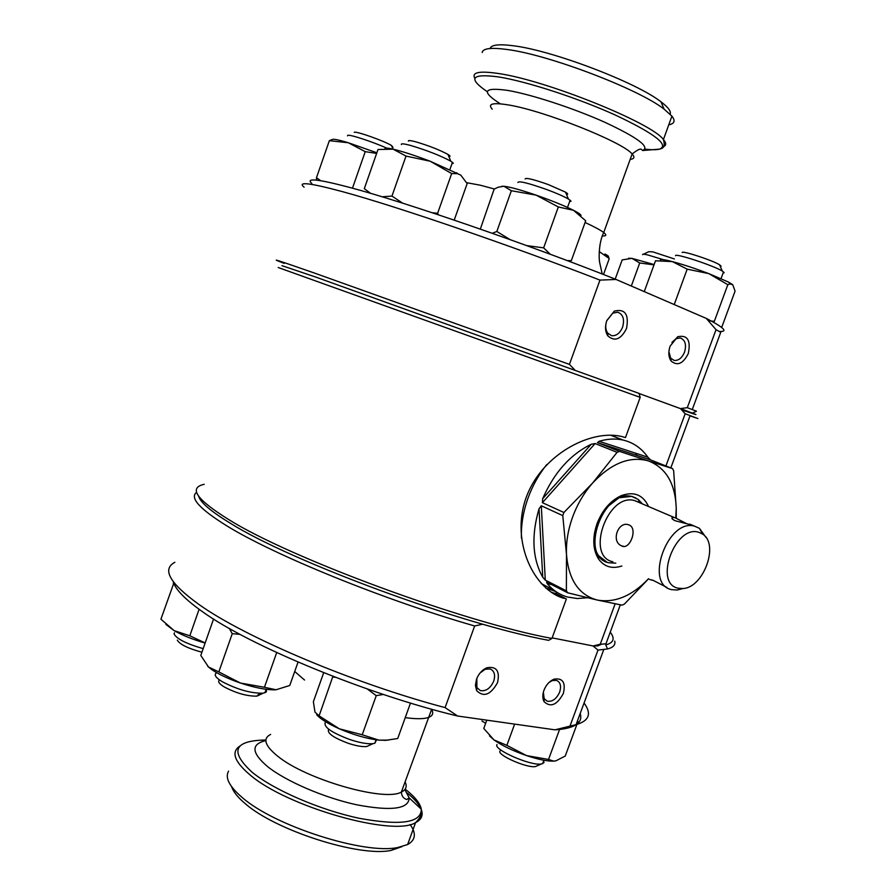 <?xml version="1.0" encoding="UTF-8"?>
<svg xmlns="http://www.w3.org/2000/svg" width="896" height="896" viewBox="0 0 896 896"><rect width="100%" height="100%" fill="white"/><g stroke="black" fill="none" stroke-linecap="round" stroke-linejoin="round"><path stroke-width="1.34" d="M278.197 267.512L640.192 397.365L639.038 393.389L316.042 277.178L281.994 265.675M620.323 604.822L605.942 643.821L601.664 644.157L597.811 645.893L593.163 645.971L600.264 644.202L615.138 603.826M601.664 644.157L600.264 644.202M551.275 592.301L566.384 598.976L551.947 638.434L548.666 640.338C462.101 624.635 290.842 561.456 230.171 523.141C210.874 511.37 200.357 502.387 198.632 496.194M551.947 638.434C464.229 622.384 290.035 558.141 228.558 519.467C196.437 499.464 188.317 487.749 204.198 484.322M564.122 598.394C534.094 590.072 510.776 542.293 525.717 498.792C540.781 455.09 590.173 429.117 621.398 436.43L625.475 437.573L640.192 397.365M690.01 415.834L695.901 417.883M697.894 418.544L685.171 413.75L680.534 408.632L639.072 393.501L680.434 408.598L687.299 407.68L716.038 329.672L706.261 318.394L616.09 279.462C528.405 244.541 405.418 202.194 350.291 187.589C318.08 179.066 305.256 177.688 311.819 183.467M665.93 465.965L685.171 413.75M566.384 598.976L556.237 593.746L556.203 592.547L555.923 593.298M593.163 645.971L552.149 637.874L593.062 645.949L597.99 650.093L607.51 648.962C613.222 647.483 615.63 644.862 614.734 641.11M683.032 410.256C700.526 416.338 700.403 416.058 682.685 409.438L680.534 408.632M692.877 525.325L675.035 520.722C671.922 519.086 671.115 517.978 672.616 517.373L674.89 517.642L686.067 523.365M653.621 580.574L649.589 579.454L652.949 580.25L666.87 587.406M621.656 545.91L621.488 545.821C610.456 541.262 618.598 519.96 629.339 525.101L629.731 525.291C637.784 529.267 629.686 550.502 621.656 545.91M698.992 532.37C675.394 523.936 653.24 583.666 678.194 588.213L682.987 588.526C703.64 587.686 719.41 544.074 702.587 534.083L698.992 532.37M705.992 537.466L699.44 528.326L694.557 526.165C667.666 518.09 643.877 584.595 671.731 589.658L677.253 590.016L683.01 588.526M638.512 502.13L634.637 500.595C607.746 492.397 585.088 556.416 612.875 561.758M642.242 503.72L638.198 499.442L632.24 496.642C603.12 487.76 578.648 556.976 608.72 562.778L615.787 563.136M594.563 532.694C593.253 541.99 594.563 549.618 598.506 555.598L607.018 562.229M648.491 506.386C642.936 494.704 633.842 491.131 621.219 495.678C610.467 500.696 602.414 510.014 597.038 523.645C592.234 537.936 592.782 549.786 598.662 559.194C604.419 566.877 612.147 569.15 621.846 566.014M637.078 455.504L635.645 453.208M621.107 439.286L610.893 435.187M546.706 464.598C538.798 474.522 532.582 485.632 528.08 497.941C523.197 511.605 520.968 525.011 521.416 538.149M542.405 502.69L542.662 498.725L591.214 444.282L595.101 443.554L542.405 502.69L563.909 512.49L592.626 483.034C584.046 492.822 577.382 504.134 572.645 516.958C568.019 529.805 565.97 542.338 566.496 554.546L562.778 515.614L541.296 505.77L545.283 580.115L566.384 590.856L567.739 592.816L546.582 582.019L547.187 583.587C552.81 590.285 559.586 594.765 567.504 597.016L577.259 598.528L587.496 597.755M563.909 512.49L562.778 515.614M591.214 444.282C570.282 454.485 554.098 472.629 542.662 498.725M597.509 442.646L599.11 441.291L647.842 457.184L650.44 459.838L597.509 442.646L619.506 451.394L617.075 452.334L595.101 443.554M647.842 457.184C641.525 448.19 633.27 442.478 623.078 440.059C615.53 438.379 607.544 438.782 599.11 441.291M675.83 517.955L676.234 508.01L673.635 470.59L672.459 468.552L650.44 459.838M541.218 583.542L554.254 590.397M566.384 590.856L566.496 554.546C568.613 579.858 578.872 595.022 597.251 600.04L622.082 605.147L624.4 604.083L648.637 578.715M545.283 580.115L542.741 577.237L539.022 508.771C531.171 535.786 532.414 558.611 542.741 577.237M539.022 508.771L541.296 505.77M619.506 451.394L648.39 460.902C629.877 455.818 611.285 463.198 592.626 483.034L617.075 452.334M676.245 518.123L676.234 508.01C675.248 483.459 665.974 467.757 648.39 460.902L672.459 468.552M567.739 592.816L597.251 600.04C614.858 603.142 631.96 596.019 648.581 578.693M641.794 503.518L638.299 499.654M635.925 498.019L631.714 496.362L619.024 497.773L605.55 508.278M668.886 351.646L670.734 358.198L674.173 360.427C678.563 360.763 682.024 358.008 684.544 352.15C686.638 344.613 685.205 339.875 680.254 337.949L675.998 338.699L671.922 342.406M670.107 346.158C668.136 352.15 668.472 357.112 671.126 361.043C677.41 366.274 683.133 363.765 688.307 353.494C690.984 340.267 687.456 334.678 677.701 336.739L670.107 346.158M606.738 320.768C605.147 325.64 605.45 329.75 607.656 333.088L611.621 335.698C616.347 336.078 619.998 333.234 622.597 327.163C624.736 319.245 623.09 314.261 617.669 312.222L612.786 313.152L606.738 320.768M606.782 320.611C604.789 326.682 605.181 331.8 607.925 335.955C614.768 341.88 620.962 339.405 626.506 328.563C629.138 314.384 625.083 308.56 614.32 311.102L606.782 320.611M670.13 114.184C671.328 111.44 668.259 107.318 660.946 101.797C636.563 82.466 552.082 50.322 513.184 45.752C498.915 43.904 491.221 44.822 490.09 48.507M668.741 124.858C674.509 123.726 675.562 120.814 671.91 116.133L664.104 109.122C638.277 88.794 547.848 54.41 506.576 49.426C491.008 47.365 482.877 48.406 482.194 52.539M616.09 279.462L599.962 280.101C510.832 245.459 396.021 206.17 342.966 191.789C310.016 182.896 297.058 181.35 304.091 187.174M599.962 280.101L569.43 364.381L314.586 273.101C277.043 259.986 266.918 256.749 284.222 263.39M692.462 413.123L696.483 411.219L687.299 407.68M569.43 364.381L574.874 370.07M692.261 409.573L720.742 332.326L716.038 329.672M719.208 331.43C728.134 331.968 724.36 327.902 707.874 319.222L706.261 318.394M537.432 765.688L535.394 766.584C526.803 768.23 496.754 754.947 500.002 750.994M497.011 744.554C492.867 749.392 530.611 766.046 541.296 764.008L543.973 762.619L543.659 760.906M682.214 252.582C681.285 250.118 712.6 260.333 719.578 264.79L721.09 266.19L720.283 266.426M723.106 273.034L724.17 272.765L722.299 271.051C713.586 265.563 674.285 252.706 675.595 255.741M732.704 284.682L730.016 283.954L727.832 284.682L708.792 273.616L728.538 282.094L732.704 284.682L735.078 291.133L721.918 326.816M727.832 284.682L714.336 321.328L708.546 320.79M660.408 259.896C660.923 259.112 664.922 259.683 672.381 261.61C683.133 264.499 695.274 268.498 708.792 273.616L687.176 269.158L672.381 261.61L655.502 260.77L644.258 291.626M687.176 269.158L674.218 304.562M476.84 678.395L476.907 687.613L480.368 690.603C485.979 691.454 490.426 688.318 493.707 681.184C495.555 674.957 494.368 670.88 490.134 668.954L485.195 669.245L480.032 672.997M497.538 682.606C500.069 671.07 496.541 666.12 486.965 667.733C482.238 669.76 478.766 673.568 476.549 679.146L475.418 685.339L476.638 690.626C483.717 697.57 490.683 694.893 497.538 682.606M543.346 692.261L544.174 698.656L547.198 701.21C552.373 701.949 556.528 698.914 559.664 692.082C561.478 686.078 560.426 682.17 556.506 680.366L552.227 680.59L548.878 682.584M563.349 693.448C565.88 682.595 562.811 677.824 554.12 679.134C549.573 681.027 546.179 684.734 543.962 690.256C542.416 694.736 542.45 698.533 544.074 701.658C550.614 707.762 557.043 705.018 563.349 693.448M231.627 786.677C233.184 791.582 237.552 797.093 244.72 803.208C274.87 830.301 359.621 857.405 391.216 850.382L402.069 846.597M228.581 771.154C224.84 777.627 229.23 786.274 241.752 797.115C273.818 825.843 364.549 854.885 397.958 847.482L407.624 844.536C415.632 840.078 416.461 833.403 410.11 824.51M196.65 492.251C189.459 497.661 199.394 508.782 226.453 525.627C273.459 554.87 384.037 600.006 474.656 625.979L445.099 707.605L457.621 716.027L554.938 729.826L559.474 729.49C575.994 727.552 582.904 722.221 580.205 713.485M554.938 729.826L576.083 724.651C589.221 720.866 591.886 713.653 584.058 703.024M173.219 581.661C175.37 589.378 185.035 599.334 202.227 611.52C249.368 645.702 367.147 694.422 457.621 716.027M174.877 562.285C161.672 569.24 169.691 583.307 198.946 604.464C244.541 637.157 354.122 683.637 445.099 707.605M570.091 725.805L597.99 650.093M482.72 624.176L474.656 625.979M607.51 648.962L605.752 644.885C613.715 642.813 615.216 638.568 610.243 632.173M486.797 720.16L483.784 728.459L494.043 739.973L506.856 745.349L526.557 755.597L548.542 759.45L553.56 761.096L555.834 760.872L565.242 756.045L576.901 724.438M577.024 724.102L577.92 721.65L577.349 721.224M577.438 720.989L577.92 721.65M548.542 759.45L559.586 729.434M506.856 745.349L514.629 724.114M554.87 761.029L553.067 761.152C546.683 761.197 537.846 759.338 526.557 755.597C512.837 750.826 502.006 745.618 494.043 739.973L489.53 735.93M567.258 260.613L571.312 260.669L585.693 220.786L573.485 210.302L558.32 206.965L543.637 247.856L550.267 254.262M558.32 206.965L536.11 195.138L511.358 190.725L496.821 231.482L510.07 239.613M526.68 245.605L543.637 247.856M571.312 260.669L569.453 261.386M511.358 190.725L503.933 186.256L498.232 187.197L494.155 189.101L480.323 229.096M492.274 233.285L496.821 231.482M501.648 186.323L503.933 186.256C510.07 186.95 520.8 189.907 536.11 195.138C551.6 200.547 564.066 205.61 573.485 210.302L574.37 210.75C579.029 213.192 581.224 214.827 580.966 215.645M454.205 220.125L467.163 183.602L460.779 175.101L457.363 173.645L451.674 173.566L430.192 161.235L406.011 156.083L391.955 196.09L402.73 203.202M406.011 156.083L393.109 149.173L378 149.52L364.302 188.664L370.608 193.357M382.054 196.784L391.955 196.09M451.674 173.566L437.629 213.282L438.469 214.827M432.242 212.755L437.629 213.282M385 148.534C385.37 147.818 388.08 148.03 393.109 149.173C402.752 151.502 415.106 155.523 430.192 161.235L460.779 175.101M376.634 153.418L365.232 151.648L348.354 142.755L329.347 140.683L316.478 177.699L320.678 180.701M329.347 140.683L331.856 139.664M316.501 180.141L316.478 177.699M365.232 151.648L352.475 188.194M332.158 139.608C332.886 138.69 338.285 139.742 348.354 142.755L376.858 152.779M609.19 258.776L604.957 254.005C607.835 255.528 608.989 256.469 608.395 256.805L609.19 258.776L603.49 274.501M607.746 257.522L599.2 251.518M654.002 264.869L639.71 262.976L631.938 258.362L622.16 259.907L615.194 279.104M639.71 262.976L631.322 286.037M628.522 258.25L631.938 258.362L654.114 264.555M323.691 672.694L313.376 701.691L314.966 712.13L319.099 715.859L339.315 728.795L362.219 734.765L376.253 695.643L367.237 688.957M362.219 734.765L378.896 740.152L386.008 740.298L397.723 738.506L410.491 703.069M383.387 694.456L376.253 695.643M319.099 715.859L332.909 676.312M335.518 677.32L332.954 677.006M388.427 740.107L378.896 740.152C366.878 738.718 353.685 734.933 339.315 728.795C328.238 723.834 320.69 719.163 316.691 714.773M213.55 619.024L200.794 655.469L208.51 667.005L218.826 671.91L232.243 633.685L229.275 628.421M218.826 671.91L240.442 683.043L264.432 687.277L276.707 652.557M240.038 634.357L232.243 633.685M264.432 687.277L276.058 689.763L289.744 685.485L298.054 662.077M276.058 689.763L274.926 689.83C266.134 689.954 254.632 687.691 240.442 683.043C225.546 677.869 214.894 672.526 208.51 667.005L207.659 666.176M205.139 643.07C192.92 639.542 182.594 635.398 174.149 630.638L160.922 619.181L173.768 583.251M165.917 624.434L174.149 630.638L189.829 635.79L199.091 609.28M174.026 583.867L173.23 583.766M189.829 635.79L205.173 642.97M369.6 745.214L366.688 746.536C362.32 746.973 356.171 745.886 348.23 743.299C333.547 737.766 326.995 733.174 328.574 729.523M325.326 722.422C323.299 726.902 331.498 732.614 349.91 739.57C359.878 742.818 367.584 744.184 373.016 743.658L374.853 743.243L376.544 739.861M525.112 178.987C525.762 177.475 533.523 179.346 548.408 184.61L565.522 192.147C568.019 193.682 568.333 194.443 566.474 194.432M569.542 201.779L571.043 201.141L568.4 199.013C563.864 196.403 556.718 193.267 546.963 189.627C528.304 183.03 518.605 180.645 517.888 182.504M259.728 693.358L256.906 696.136C247.24 696.315 236.387 693.28 224.347 687.008C219.43 683.984 217.717 681.733 219.195 680.254M215.925 673.378C214.043 675.192 216.182 677.981 222.331 681.744C237.44 689.595 251.037 693.414 263.11 693.213L266.392 691.902L266.325 689.326M408.43 141.154C408.027 140.19 410.547 140.426 415.979 141.87C428.893 145.712 439.544 149.89 447.944 154.414C450.374 155.915 450.688 156.643 448.862 156.598M451.92 163.811L453.354 163.229L450.778 161.168C440.283 155.568 426.933 150.349 410.749 145.499C403.962 143.674 400.837 143.36 401.386 144.558M174.451 632.755L174.048 633.942C176.646 638.859 186.357 643.765 203.179 648.648M354.211 132.339L354.29 132.294C356.026 130.939 384.586 141.075 391.485 145.499L392.974 147.28L392.258 147.325M386.669 148.12C372.758 141.792 349.44 134.176 347.704 135.363L347.525 135.856M201.925 652.232C187.902 648.39 179.682 644.347 177.296 640.114M599.894 245.347L600.04 244.507M485.654 723.318L481.958 721M643.552 254.218L648.749 251.698L652.826 251.877L674.419 258.955M663.488 259.694L647.64 254.923C643.955 254.072 642.275 253.994 642.611 254.677M555.778 595.011L556.058 594.238M556.181 593.712L556.752 592.155M545.653 587.922L556.125 591.741M551.208 592.256L556.237 593.746M551.656 584.606L547.187 583.587M663.734 146.574C666.422 145.242 666.322 142.901 663.421 139.541C651.941 122.898 545.328 79.968 498.064 73.461C479.17 70.694 471.43 72.352 474.869 78.445M644.974 149.128C651.627 149.923 656.51 149.923 659.635 149.128C669.39 145.006 654.696 133.683 615.563 115.158C577.898 98.056 526.478 81.334 498.378 76.899C471.274 73.36 467.589 78.31 487.334 91.728M671.91 116.133L663.421 139.541C666.142 148.837 660.856 148.501 659.635 149.128L642.634 150.517C650.317 147.067 637.773 137.682 605.002 122.349C573.586 108.214 531.037 94.315 507.45 90.373C483.381 87.058 481.029 91.549 500.36 103.835M630.179 159.387C634.357 158.894 635.006 157.091 632.128 153.978C622.989 142.184 544.275 110.779 508.782 105.011C492.834 102.346 487.334 103.757 492.262 109.211M602.358 235.962C606.402 236.141 606.861 234.998 603.725 232.534C600.566 230.126 594.35 226.778 585.077 222.488M494.334 188.989L480.29 185.203L466.738 182.706M240.061 745.931C230.944 751.789 234.158 761.365 249.715 774.637C286.339 806.658 393.322 837.054 415.576 822.618C421.366 819.706 423.315 815.483 421.422 809.95M421.366 809.794C419.474 804.731 414.792 799.165 407.333 793.072M264.936 740.029C233.867 740.734 229.578 751.464 252.067 772.195C273.818 790.014 320.219 810.085 359.318 818.306C400.758 825.877 421.411 822.83 421.288 809.189C420.168 803.32 414.792 796.645 405.171 789.141M265.854 740.6C250.835 744.106 251.384 752.752 267.49 766.528C285.902 781.301 324.397 797.877 356.944 804.843C391.507 811.339 408.912 809.01 409.158 797.854L404.835 789.589M270.637 734.418C262.528 738.472 264.835 745.685 277.536 756.067C305.659 779.419 384.709 802.099 401.374 792.064C406.067 789.824 407.31 786.419 405.082 781.838M405.25 717.629C415.968 719.107 423.662 719.062 428.344 717.506C432.701 715.926 433.787 713.227 431.592 709.386M294.717 671.474L304.539 680.03M690.099 415.565L670.813 467.902M555.374 594.798L555.654 594.037M682.685 409.438L683.928 412.339M672.616 517.373L672.112 518.717M623.784 546.437L621.488 545.821M634.637 500.595L674.139 517.451M689.853 524.16L694.557 526.165M631.411 496.294L632.24 496.642M639.856 502.701L638.198 499.442M702.587 534.083L699.44 528.326M682.987 588.526L677.253 590.016M598.506 555.598L598.662 559.194M610.557 435.187L623.078 440.059M619.024 497.773L621.219 495.678M597.386 442.579L650.283 459.771M670.734 358.198L671.126 361.043M607.656 333.088L607.925 335.955M660.946 101.797L664.104 109.122M642.634 150.517L641.469 149.386C640.36 148.422 637.246 149.957 632.128 153.978L603.725 232.534C598.662 242.424 598.73 258.63 599.648 262.427L602.202 274.008M707.874 319.222L708.602 320.914M612.786 313.152L614.32 311.102M675.998 338.699L677.701 336.739M535.394 766.584L541.296 764.008M719.578 264.79L722.299 271.051M723.531 271.869L721.056 278.589M543.906 760.245L542.618 763.717M728.538 282.094L730.016 283.954M485.195 669.245L486.965 667.733M552.227 680.59L554.12 679.134M391.216 850.382L397.958 847.482M407.624 844.536L415.576 822.618C424.077 814.139 421.075 809.962 421.288 809.189L409.158 797.854L406.84 799.512C403.435 798.526 401.621 796.051 401.374 792.064L431.67 709.229M559.474 729.49L563.562 727.686M576.083 724.651L603.747 649.645M544.174 698.656L544.074 701.658M476.907 687.613L476.638 690.626M456.669 172.738L457.363 173.645M385.011 740.421L386.008 740.298M570.125 200.155L567.504 207.446M376.096 739.805L374.853 743.243M565.522 192.147L568.4 199.013M366.688 746.536L373.016 743.658M452.458 162.277L449.926 169.445M266.134 689.293L264.891 692.821M447.944 154.414L450.778 161.168M256.906 696.136L263.11 693.213M391.485 145.499L393.053 149.162"/></g></svg>
